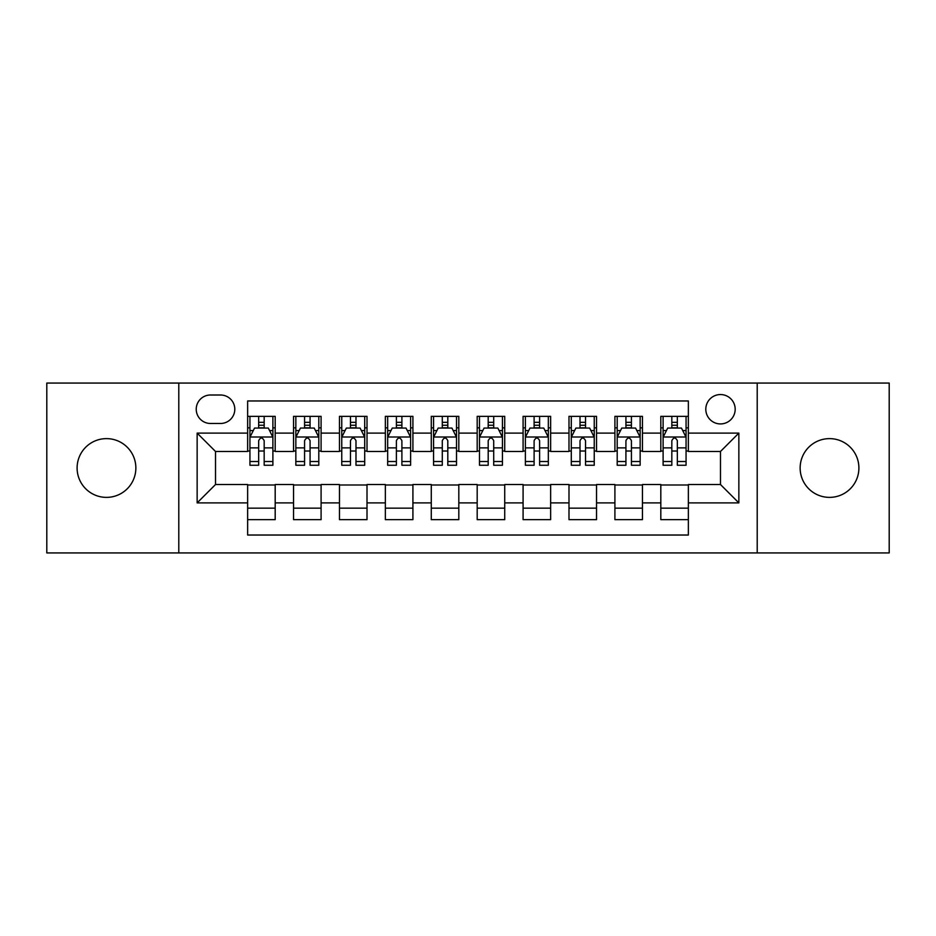 <?xml version="1.0" encoding="UTF-8"?>
<svg xmlns="http://www.w3.org/2000/svg" width="936" height="936" viewBox="0 0 936 936"><rect width="100%" height="100%" fill="white"/><g stroke="black" fill="none" stroke-linecap="round" stroke-linejoin="round"><path stroke-width="1.4" d="M829.518 438.621A29.379 29.379 0 0 0 800.14 468A29.379 29.379 0 0 0 829.518 497.379A29.379 29.379 0 0 0 858.897 468A29.379 29.379 0 0 0 829.518 438.621M106.482 438.621A29.379 29.379 0 0 0 77.103 468A29.379 29.379 0 0 0 106.482 497.379A29.379 29.379 0 0 0 135.86 468A29.379 29.379 0 0 0 106.482 438.621M720.486 394.547A14.695 14.695 0 0 0 705.803 409.243A14.695 14.695 0 0 0 720.486 423.926A14.695 14.695 0 0 0 735.181 409.243A14.695 14.695 0 0 0 720.486 394.547M757.212 552.93L889.2 552.93L889.2 383.07L757.212 383.07L757.212 552.93L178.788 552.93L178.788 383.07L46.8 383.07L46.8 552.93L178.788 552.93M688.358 416.356L660.816 416.356L660.816 433.111L642.447 433.111L642.447 451.468L660.816 451.468L660.816 433.111M642.447 433.111L642.447 416.356L614.905 416.356L614.905 433.111L596.536 433.111L596.536 451.468L614.905 451.468L614.905 433.111M596.536 433.111L596.536 416.356L568.994 416.356L568.994 433.111L550.637 433.111L550.637 451.468L568.994 451.468L568.994 433.111M550.637 433.111L550.637 416.356L523.084 416.356L523.084 433.111L504.726 433.111L504.726 451.468L523.084 451.468L523.084 433.111M504.726 433.111L504.726 416.356L477.185 416.356L477.185 433.111L458.815 433.111L458.815 451.468L477.185 451.468L477.185 433.111M458.815 433.111L458.815 416.356L431.274 416.356L431.274 433.111L412.916 433.111L412.916 451.468L431.274 451.468L431.274 433.111M412.916 433.111L412.916 416.356L385.363 416.356L385.363 433.111L367.006 433.111L367.006 451.468L385.363 451.468L385.363 433.111M367.006 433.111L367.006 416.356L339.464 416.356L339.464 433.111L321.095 433.111L321.095 451.468L339.464 451.468L339.464 433.111M321.095 433.111L321.095 416.356L293.553 416.356L293.553 451.468L275.184 451.468L275.184 416.356L247.642 416.356M247.642 519.644L275.184 519.644L275.184 484.532L293.553 484.532L293.553 519.644L321.095 519.644L321.095 484.532L339.464 484.532L339.464 502.889L321.095 502.889M339.464 502.889L339.464 519.644L367.006 519.644L367.006 484.532L385.363 484.532L385.363 502.889L367.006 502.889M385.363 502.889L385.363 519.644L412.916 519.644L412.916 484.532L431.274 484.532L431.274 502.889L412.916 502.889M431.274 502.889L431.274 519.644L458.815 519.644L458.815 484.532L477.185 484.532L477.185 502.889L458.815 502.889M477.185 502.889L477.185 519.644L504.726 519.644L504.726 484.532L523.084 484.532L523.084 502.889L504.726 502.889M523.084 502.889L523.084 519.644L550.637 519.644L550.637 484.532L568.994 484.532L568.994 502.889L550.637 502.889M568.994 502.889L568.994 519.644L596.536 519.644L596.536 484.532L614.905 484.532L614.905 502.889L596.536 502.889M614.905 502.889L614.905 519.644L642.447 519.644L642.447 484.532L660.816 484.532L660.816 502.889L642.447 502.889M210.46 423.47L220.557 423.47A14.227 14.227 0 0 0 234.796 409.243A14.227 14.227 0 0 0 220.557 395.004L210.46 395.004A14.227 14.227 0 0 0 196.232 409.243A14.227 14.227 0 0 0 210.46 423.47M757.212 383.07L178.788 383.07M688.358 433.111L688.358 400.971L247.642 400.971L247.642 451.468L215.514 451.468L215.514 484.532L247.642 484.532L247.642 535.029L688.358 535.029L688.358 484.532L720.486 484.532L720.486 451.468L688.358 451.468L688.358 433.111L738.855 433.111L738.855 502.889L688.358 502.889M247.642 502.889L197.145 502.889L197.145 433.111L247.642 433.111M660.816 502.889L660.816 519.644L688.358 519.644M247.642 427.834L249.935 427.834M258.664 427.834L264.174 427.834M272.891 427.834L275.184 427.834M247.642 451.012L249.935 451.012M258.664 451.012L264.174 451.012M272.891 451.012L275.184 451.012M247.642 484.988L275.184 484.988M247.642 508.166L275.184 508.166M293.553 451.012L295.846 451.012M304.574 451.012L310.073 451.012M318.802 451.012L321.095 451.012M293.553 427.834L295.846 427.834M304.574 427.834L310.073 427.834M318.802 427.834L321.095 427.834M293.553 484.988L321.095 484.988M293.553 508.166L321.095 508.166M339.464 484.988L367.006 484.988M339.464 508.166L367.006 508.166M339.464 427.834L341.757 427.834M350.474 427.834L355.984 427.834M364.712 427.834L367.006 427.834M339.464 451.012L341.757 451.012M350.474 451.012L355.984 451.012M364.712 451.012L367.006 451.012M385.363 484.988L412.916 484.988M385.363 508.166L412.916 508.166M385.363 427.834L387.668 427.834M396.384 427.834L401.895 427.834M410.611 427.834L412.916 427.834M385.363 451.012L387.668 451.012M396.384 451.012L401.895 451.012M410.611 451.012L412.916 451.012M431.274 484.988L458.815 484.988M431.274 508.166L458.815 508.166M431.274 427.834L433.567 427.834M442.295 427.834L447.806 427.834M456.522 427.834L458.815 427.834M431.274 451.012L433.567 451.012M442.295 451.012L447.806 451.012M456.522 451.012L458.815 451.012M477.185 484.988L504.726 484.988M477.185 508.166L504.726 508.166M477.185 427.834L479.478 427.834M488.194 427.834L493.705 427.834M502.433 427.834L504.726 427.834M477.185 451.012L479.478 451.012M488.194 451.012L493.705 451.012M502.433 451.012L504.726 451.012M523.084 484.988L550.637 484.988M523.084 508.166L550.637 508.166M523.084 427.834L525.389 427.834M534.105 427.834L539.616 427.834M548.332 427.834L550.637 427.834M523.084 451.012L525.389 451.012M534.105 451.012L539.616 451.012M548.332 451.012L550.637 451.012M568.994 484.988L596.536 484.988M568.994 508.166L596.536 508.166M568.994 427.834L571.288 427.834M580.016 427.834L585.526 427.834M594.243 427.834L596.536 427.834M568.994 451.012L571.288 451.012M580.016 451.012L585.526 451.012M594.243 451.012L596.536 451.012M614.905 484.988L642.447 484.988M614.905 508.166L642.447 508.166M614.905 427.834L617.198 427.834M625.927 427.834L631.426 427.834M640.154 427.834L642.447 427.834M614.905 451.012L617.198 451.012M625.927 451.012L631.426 451.012M640.154 451.012L642.447 451.012M660.816 484.988L688.358 484.988M660.816 508.166L688.358 508.166M660.816 427.834L663.109 427.834M671.826 427.834L677.336 427.834M686.065 427.834L688.358 427.834M660.816 451.012L663.109 451.012M671.826 451.012L677.336 451.012M686.065 451.012L688.358 451.012M215.514 451.468L197.145 433.111M215.514 484.532L197.145 502.889M738.855 433.111L720.486 451.468M738.855 502.889L720.486 484.532M264.174 422.323L258.664 422.323M272.891 461.506L264.174 461.506L264.174 465.25L272.891 465.25L272.891 437.241L268.304 428.056L254.534 428.056L249.935 437.241L249.935 465.25L258.664 465.25L258.664 461.506L249.935 461.506M249.935 437.241L249.935 416.356M272.891 437.241L272.891 416.356M258.664 428.056L258.664 416.356M264.174 416.356L264.174 428.056M264.174 461.506L264.174 440.68C262.337 437.147 260.5 437.147 258.664 440.68L258.664 461.506M310.073 422.323L304.574 422.323M318.802 461.506L310.073 461.506L310.073 465.25L318.802 465.25L318.802 437.241L314.215 428.056L300.433 428.056L295.846 437.241L295.846 465.25L304.574 465.25L304.574 461.506L295.846 461.506M295.846 437.241L295.846 416.356M318.802 437.241L318.802 416.356M304.574 428.056L304.574 416.356M310.073 416.356L310.073 428.056M310.073 461.506L310.073 440.68C308.248 437.147 306.411 437.147 304.574 440.68L304.574 461.506M355.984 422.323L350.474 422.323M364.712 461.506L355.984 461.506L355.984 465.25L364.712 465.25L364.712 437.241L360.114 428.056L346.343 428.056L341.757 437.241L341.757 465.25L350.474 465.25L350.474 461.506L341.757 461.506M341.757 437.241L341.757 416.356M364.712 437.241L364.712 416.356M350.474 428.056L350.474 416.356M355.984 416.356L355.984 428.056M355.984 461.506L355.984 440.68C354.147 437.147 352.31 437.147 350.474 440.68L350.474 461.506M401.895 422.323L396.384 422.323M410.611 461.506L401.895 461.506L401.895 465.25L410.611 465.25L410.611 437.241L406.025 428.056L392.254 428.056L387.668 437.241L387.668 465.25L396.384 465.25L396.384 461.506L387.668 461.506M387.668 437.241L387.668 416.356M410.611 437.241L410.611 416.356M396.384 428.056L396.384 416.356M401.895 416.356L401.895 428.056M401.895 461.506L401.895 440.68C400.058 437.147 398.221 437.147 396.384 440.68L396.384 461.506M447.806 422.323L442.295 422.323M456.522 461.506L447.806 461.506L447.806 465.25L456.522 465.25L456.522 437.241L451.936 428.056L438.165 428.056L433.567 437.241L433.567 465.25L442.295 465.25L442.295 461.506L433.567 461.506M433.567 437.241L433.567 416.356M456.522 437.241L456.522 416.356M442.295 428.056L442.295 416.356M447.806 416.356L447.806 428.056M447.806 461.506L447.806 440.68C445.969 437.147 444.132 437.147 442.295 440.68L442.295 461.506M493.705 422.323L488.194 422.323M502.433 461.506L493.705 461.506L493.705 465.25L502.433 465.25L502.433 437.241L497.835 428.056L484.064 428.056L479.478 437.241L479.478 465.25L488.194 465.25L488.194 461.506L479.478 461.506M479.478 437.241L479.478 416.356M502.433 437.241L502.433 416.356M488.194 428.056L488.194 416.356M493.705 416.356L493.705 428.056M493.705 461.506L493.705 440.68C491.88 437.147 490.043 437.147 488.194 440.68L488.194 461.506M539.616 422.323L534.105 422.323M548.332 461.506L539.616 461.506L539.616 465.25L548.332 465.25L548.332 437.241L543.746 428.056L529.975 428.056L525.389 437.241L525.389 465.25L534.105 465.25L534.105 461.506L525.389 461.506M525.389 437.241L525.389 416.356M548.332 437.241L548.332 416.356M534.105 428.056L534.105 416.356M539.616 416.356L539.616 428.056M539.616 461.506L539.616 440.68C537.779 437.147 535.942 437.147 534.105 440.68L534.105 461.506M585.526 422.323L580.016 422.323M594.243 461.506L585.526 461.506L585.526 465.25L594.243 465.25L594.243 437.241L589.657 428.056L575.886 428.056L571.288 437.241L571.288 465.25L580.016 465.25L580.016 461.506L571.288 461.506M571.288 437.241L571.288 416.356M594.243 437.241L594.243 416.356M580.016 428.056L580.016 416.356M585.526 416.356L585.526 428.056M585.526 461.506L585.526 440.68C583.69 437.147 581.853 437.147 580.016 440.68L580.016 461.506M631.426 422.323L625.927 422.323M640.154 461.506L631.426 461.506L631.426 465.25L640.154 465.25L640.154 437.241L635.567 428.056L621.785 428.056L617.198 437.241L617.198 465.25L625.927 465.25L625.927 461.506L617.198 461.506M617.198 437.241L617.198 416.356M640.154 437.241L640.154 416.356M625.927 428.056L625.927 416.356M631.426 416.356L631.426 428.056M631.426 461.506L631.426 440.68C629.6 437.147 627.763 437.147 625.927 440.68L625.927 461.506M677.336 422.323L671.826 422.323M686.065 461.506L677.336 461.506L677.336 465.25L686.065 465.25L686.065 437.241L681.466 428.056L667.696 428.056L663.109 437.241L663.109 465.25L671.826 465.25L671.826 461.506L663.109 461.506M663.109 437.241L663.109 416.356M686.065 437.241L686.065 416.356M671.826 428.056L671.826 416.356M677.336 416.356L677.336 428.056M677.336 461.506L677.336 440.68C675.5 437.147 673.663 437.147 671.826 440.68L671.826 461.506M293.553 502.889L275.184 502.889M293.553 433.111L275.184 433.111M272.774 437.007L250.052 437.007M249.935 430.583L253.27 430.583M269.568 430.583L272.891 430.583M258.664 447.888L249.935 447.888M272.891 447.888L264.174 447.888M264.174 425.248L258.664 425.248M318.685 437.007L295.963 437.007M295.846 430.583L299.181 430.583M315.479 430.583L318.802 430.583M304.574 447.888L295.846 447.888M318.802 447.888L310.073 447.888M310.073 425.248L304.574 425.248M364.595 437.007L341.874 437.007M341.757 430.583L345.08 430.583M361.378 430.583L364.712 430.583M350.474 447.888L341.757 447.888M364.712 447.888L355.984 447.888M355.984 425.248L350.474 425.248M410.506 437.007L387.773 437.007M387.668 430.583L390.991 430.583M407.289 430.583L410.611 430.583M396.384 447.888L387.668 447.888M410.611 447.888L401.895 447.888M401.895 425.248L396.384 425.248M456.405 437.007L433.684 437.007M433.567 430.583L436.901 430.583M453.2 430.583L456.522 430.583M442.295 447.888L433.567 447.888M456.522 447.888L447.806 447.888M447.806 425.248L442.295 425.248M502.316 437.007L479.595 437.007M479.478 430.583L482.8 430.583M499.099 430.583L502.433 430.583M488.194 447.888L479.478 447.888M502.433 447.888L493.705 447.888M493.705 425.248L488.194 425.248M548.227 437.007L525.494 437.007M525.389 430.583L528.711 430.583M545.009 430.583L548.332 430.583M534.105 447.888L525.389 447.888M548.332 447.888L539.616 447.888M539.616 425.248L534.105 425.248M594.126 437.007L571.405 437.007M571.288 430.583L574.622 430.583M590.92 430.583L594.243 430.583M580.016 447.888L571.288 447.888M594.243 447.888L585.526 447.888M585.526 425.248L580.016 425.248M640.037 437.007L617.315 437.007M617.198 430.583L620.521 430.583M636.819 430.583L640.154 430.583M625.927 447.888L617.198 447.888M640.154 447.888L631.426 447.888M631.426 425.248L625.927 425.248M685.948 437.007L663.226 437.007M663.109 430.583L666.432 430.583M682.73 430.583L686.065 430.583M671.826 447.888L663.109 447.888M686.065 447.888L677.336 447.888M677.336 425.248L671.826 425.248"/></g></svg>
